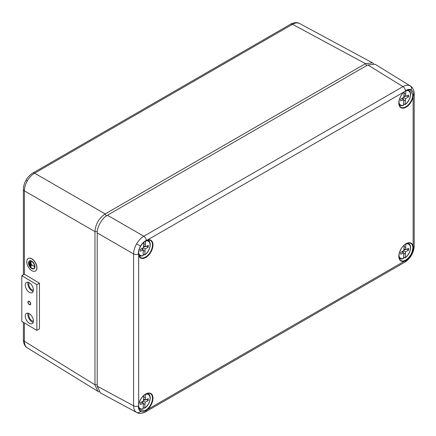 <?xml version="1.0" encoding="UTF-8"?>
<svg xmlns="http://www.w3.org/2000/svg" width="436" height="436" viewBox="0 0 436 436"><rect width="100%" height="100%" fill="white"/><g stroke="black" fill="none" stroke-linecap="round" stroke-linejoin="round"><path stroke-width="0.65" d="M28.138 302.306A1.717 0.976 60.8 0 1 28.493 301.521A1.717 0.976 60.8 0 1 29.79 302.001A1.717 0.976 60.8 0 1 30.52 303.728A1.717 0.976 60.8 0 1 30.166 304.513A1.717 0.976 60.8 0 1 28.869 304.034A1.717 0.976 60.8 0 1 28.138 302.306M33.185 322.351A5.864 3.33 60.8 0 1 27.844 314.607A5.864 3.33 60.8 0 1 28.068 313.184M25.25 316.056A5.864 3.33 60.8 0 1 26.471 313.37A5.864 3.33 60.8 0 1 30.907 315.015A5.864 3.33 60.8 0 1 33.409 320.929A5.864 3.33 60.8 0 1 32.188 323.616A5.864 3.33 60.8 0 1 27.751 321.97A5.864 3.33 60.8 0 1 25.25 316.056M33.185 291.401A5.864 3.33 60.8 0 1 27.844 283.662A5.864 3.33 60.8 0 1 28.068 282.239M25.25 285.111A5.864 3.33 60.8 0 1 26.471 282.424A5.864 3.33 60.8 0 1 30.907 284.07A5.864 3.33 60.8 0 1 33.409 289.978A5.864 3.33 60.8 0 1 32.188 292.665A5.864 3.33 60.8 0 1 27.751 291.019A5.864 3.33 60.8 0 1 25.25 285.111M21.8 275.683L36.858 284.67L36.858 330.357L21.8 321.365L21.8 275.683L24.394 274.233L39.453 283.22L36.858 284.67M39.453 283.22L39.453 328.908L36.858 330.357M140.294 410.696L145.471 410.341L147.117 409.181L147.417 409.573L146.311 410.429C144.06 411.884 142.125 412.183 140.506 411.322C138.964 410.363 138.283 408.554 138.457 405.894L138.664 404.515A10.268 5.93 -60 0 1 145.722 394.013A10.268 5.93 -60 0 1 152.938 397.245A10.268 5.93 -60 0 1 147.417 409.573L404.385 261.213A10.268 5.93 -60 0 1 398.869 255.256A10.268 5.93 -60 0 1 406.08 243.697A10.268 5.93 -60 0 1 413.143 246.046L413.328 247.201C413.47 249.665 412.756 252.281 411.203 255.038C409.6 257.752 407.693 259.676 405.48 260.799L404.385 261.213L404.205 260.755L405.829 260.025C410.309 256.804 412.641 252.542 412.816 247.239L412.652 246.117L413.143 246.046L413.143 96.694A10.268 5.93 -60 0 1 405.513 107.501A10.268 5.93 -60 0 1 398.842 103.654A10.268 5.93 -60 0 1 404.385 91.642L405.48 90.775C407.682 89.293 409.589 88.982 411.203 89.832C412.756 90.797 413.464 92.623 413.328 95.31L413.143 96.694L412.652 96.629L412.816 95.304L410.554 89.963M138.67 254.815L138.457 254.003A3.608 2.082 0 0 1 133.601 253.921L97.228 232.917L97.228 386.187L100.335 392.863L136.61 412.429C134.659 411.23 133.656 409.028 133.601 405.812L133.601 253.921C133.656 250.667 134.659 247.316 136.61 243.866C138.621 240.454 141.019 237.914 143.809 236.236L402.978 86.606C405.791 85.047 408.2 84.813 410.211 85.903L410.352 85.985M138.735 255.076A9.908 5.723 120 0 0 140.354 257.469L138.457 254.003C138.277 251.512 138.959 248.885 140.506 246.117C142.12 243.408 144.054 241.5 146.311 240.405L147.417 239.996A10.268 5.93 -60 0 1 152.965 245.61A10.268 5.93 -60 0 1 146.294 257.164A10.268 5.93 -60 0 1 138.664 255.164L138.67 404.303M404.237 91.767L405.48 90.775A3.608 2.082 60 0 0 402.978 86.606L367.793 64.92L107.436 215.237L143.809 236.236A3.608 2.082 60 0 1 146.311 240.405L146.049 240.59M97.228 232.917C96.77 227.347 102.384 217.624 107.436 215.237M367.793 64.92L375.134 64.277L410.331 85.974C414.178 87.979 414.396 94.547 414.2 93.953L414.2 93.953A3.608 2.082 -0 0 1 413.328 95.31L412.816 95.304M412.652 96.629A9.908 5.723 120 0 1 405.84 106.766A9.908 5.723 120 0 1 400.711 107.152C397.223 105.436 399.158 95.866 404.363 91.767L147.417 239.996L150.257 240.312A9.908 5.723 120 0 0 147.379 240.105M147.117 240.176L146.213 240.607C141.297 243.637 138.757 248.04 138.583 253.817L138.49 253.681M29.179 282.67A4.513 2.562 -119.2 0 0 28.787 284.223A4.513 2.562 -119.2 0 0 33.403 290.229M29.179 313.62A4.513 2.562 -119.2 0 0 28.787 315.168A4.513 2.562 -119.2 0 0 33.403 321.174M24.394 322.913L24.394 341.29C24.427 344.489 25.419 346.691 27.364 347.884L27.25 347.814C23.402 345.813 23.184 339.246 23.381 339.84L23.381 322.308M99.054 391.86L97.822 391.321L94.966 384.797L94.966 231.614C95.549 224.093 98.95 218.196 105.174 213.934L34.602 173.19A3.608 2.082 -120 0 0 32.842 173.032L290.73 24.143C290.142 24.253 295.924 21.179 299.576 23.506L299.695 23.571C297.684 22.481 295.281 22.727 292.496 24.296L34.602 173.19C31.79 174.852 29.381 177.387 27.364 180.798C25.419 184.248 24.427 187.605 24.394 190.87L24.394 274.233M106.351 215.929L105.174 213.934L365.461 63.661L372.54 62.866L373.625 63.661M299.576 23.506L372.54 62.866M144.981 404.548L144.817 407.922A8.142 4.703 120 0 0 150.066 398.651A8.142 4.703 120 0 0 145.477 394.406L145.313 399.992L148.316 398.662L148.224 400.477L145.204 402.221L144.981 404.548L143.324 403.594M138.599 405.611A8.142 4.703 120 0 0 143.161 408.766L143.324 403.18L140.327 404.51L140.414 402.695L143.433 400.951L143.809 395.523M143.221 407.546L144.436 408.167L144.817 407.922L144.436 408.167M142.872 401.278L142.725 402.831M143.221 401.076L145.204 402.221M141.449 402.096L143.324 403.18M145.313 397.779L143.744 396.869M143.618 399.011L145.313 399.992M146.485 399.474L148.224 400.477M144.894 399.747L143.471 400.57M143.161 408.766L142.779 409.017M405.338 100.967L405.175 104.34A8.142 4.703 120 0 0 410.423 95.07A8.142 4.703 120 0 0 405.834 90.824L405.671 96.411L408.674 95.081L408.581 96.896L405.562 98.64L405.338 100.967L403.682 100.008M398.956 102.062A8.142 4.703 120 0 0 403.518 105.185L403.682 99.599L400.684 100.929L400.771 99.114L403.791 97.37L404.167 91.942M403.578 103.964L404.793 104.586L405.175 104.34L404.793 104.586M403.229 97.697L403.082 99.25M403.578 97.495L405.562 98.64M401.807 98.514L403.682 99.599M405.671 94.198L404.101 93.288M403.976 95.43L405.671 96.411M406.843 95.893L408.581 96.896M405.251 96.165L403.829 96.988M403.518 105.185L403.137 105.43M405.338 254.232L405.175 257.605A8.142 4.703 120 0 0 410.423 248.335A8.142 4.703 120 0 0 405.834 244.089L405.671 249.675L408.674 248.346L408.581 250.16L405.562 251.904L405.338 254.232L403.682 253.278M398.956 255.327A8.142 4.703 120 0 0 403.518 258.45L403.682 252.864L400.684 254.193L400.771 252.379L403.791 250.635L404.167 245.206M403.578 257.229L404.793 257.85L405.175 257.605L404.793 257.85M403.229 250.962L403.082 252.515M403.578 250.76L405.562 251.904M401.807 251.779L403.682 252.864M405.671 247.463L404.101 246.553M403.976 248.7L405.671 249.675M406.843 249.158L408.581 250.16M405.251 249.43L403.829 250.253M403.518 258.45L403.137 258.701M144.981 251.283L144.817 254.657A8.142 4.703 120 0 0 150.066 245.386A8.142 4.703 120 0 0 145.477 241.141L145.313 246.727L148.316 245.397L148.224 247.212L145.204 248.956L144.981 251.283L143.324 250.324M138.588 252.286A8.142 4.703 120 0 0 143.161 255.501L143.324 249.915L140.327 251.245L140.414 249.43L143.433 247.686L143.809 242.22M143.221 254.281L144.436 254.902L144.817 254.657L144.436 254.902M142.872 248.008L142.725 249.566M143.221 247.812L145.204 248.956M141.449 248.831L143.324 249.915M145.313 244.514L143.744 243.604M143.618 245.746L145.313 246.727M146.485 246.209L148.224 247.212M144.894 246.482L143.471 247.305M143.161 255.501L142.779 255.747M33.795 268.538A4.24 2.409 60.8 0 1 30.613 267.268A4.24 2.409 60.8 0 1 28.847 263.039A4.24 2.409 60.8 0 1 29.664 261.131M34.613 266.63A4.24 2.409 -119.2 0 0 32.804 262.358A4.24 2.409 -119.2 0 0 29.594 261.169A4.24 2.409 -119.2 0 0 28.716 263.11A4.24 2.409 -119.2 0 0 30.525 267.388A4.24 2.409 -119.2 0 0 33.73 268.576A4.24 2.409 -119.2 0 0 34.613 266.63M28.525 263.001A4.513 2.562 -119.2 0 0 30.449 267.546A4.513 2.562 -119.2 0 0 33.866 268.81A4.513 2.562 -119.2 0 0 34.804 266.745A4.513 2.562 -119.2 0 0 32.874 262.2A4.513 2.562 -119.2 0 0 29.463 260.93A4.513 2.562 -119.2 0 0 28.525 263.001M33.926 268.772A4.513 2.562 -119.2 0 0 33.992 268.74A4.513 2.562 -119.2 0 0 34.929 266.674A4.513 2.562 -119.2 0 0 33.005 262.123A4.513 2.562 -119.2 0 0 29.594 260.859A4.513 2.562 -119.2 0 0 29.528 260.897M26.776 261.802A7.221 4.098 -119.2 0 0 29.855 269.077A7.221 4.098 -119.2 0 0 35.316 271.105A7.221 4.098 -119.2 0 0 36.815 267.797A7.221 4.098 -119.2 0 0 33.736 260.521A7.221 4.098 -119.2 0 0 28.275 258.494A7.221 4.098 -119.2 0 0 26.776 261.802M35.376 271.067A7.221 4.098 -119.2 0 0 35.441 271.029A7.221 4.098 -119.2 0 0 36.946 267.72A7.221 4.098 -119.2 0 0 33.861 260.45A7.221 4.098 -119.2 0 0 28.405 258.423A7.221 4.098 -119.2 0 0 28.34 258.461M29.784 262.276L29.659 265.148L29.659 262.2M30.411 261.911L30.286 266.26L30.286 261.834M30.912 267.372L31.038 264.57L34.172 266.445L31.038 264.423L30.912 261.475L30.912 267.372M29.784 265.224L29.91 262.2M30.411 266.331L30.536 261.84M34.172 266.445L31.169 264.352L30.912 261.475M31.038 267.442L31.169 264.647M30.624 303.227A1.984 1.128 -119.2 0 0 28.901 301.222A1.984 1.128 -119.2 0 0 28.373 301.276A1.984 1.128 -119.2 0 0 28.335 301.298L28.269 301.347A1.984 1.128 -119.2 0 0 28.994 304.393L29.098 304.475A1.984 1.128 -119.2 0 0 30.313 304.742A1.984 1.128 -119.2 0 0 30.656 303.363L30.624 303.227M147.117 409.181A9.908 5.723 120 0 0 152.257 400.401A9.908 5.723 120 0 0 150.257 393.577C149.03 392.967 147.493 393.163 145.651 394.177C142.114 396.477 139.82 399.894 138.762 404.434L138.49 405.622M412.652 246.117A9.908 5.723 120 0 0 410.614 243.261C408.995 242.678 407.458 242.879 406.009 243.86C400.003 246.89 396.656 258.504 400.711 260.417A9.908 5.723 120 0 0 404.205 260.755M140.354 257.469A9.908 5.723 120 0 0 145.482 257.082A9.908 5.723 120 0 0 152 248.188A9.908 5.723 120 0 0 150.257 240.312M410.211 85.903A3.608 2.948 120 0 1 411.203 89.832M136.61 243.866L140.506 246.117M405.257 260.33L405.48 260.799A3.608 2.082 60 0 1 404.739 262.232C404.537 262.63 409.606 258.989 411.475 255.196L411.203 255.038M404.739 262.232L145.57 411.862A3.608 2.082 60 0 0 146.311 410.429L146.049 409.987M136.61 412.429A3.608 2.948 -60 0 0 140.506 411.322M97.228 386.187L133.601 405.812A3.608 2.082 0 0 0 138.457 405.894L138.583 405.763C138.528 408.347 139.1 409.993 140.31 410.701M412.816 247.239L413.328 247.201A3.608 2.082 0 0 0 414.2 245.844L414.2 93.953M410.57 89.974C408.608 89.38 406.897 89.707 405.425 90.95L405.257 90.939M97.228 384.819L94.966 384.797L24.394 341.29A3.608 2.082 180 0 1 23.381 339.84M32.842 173.032L32.842 173.032C33.043 172.634 27.969 176.275 26.106 180.068L27.364 180.798M97.283 231.636L94.966 231.614L24.394 190.87A3.608 2.082 180 0 1 23.381 189.42L23.381 189.42C23.468 186.145 24.378 183.027 26.106 180.068M366.605 65.602L365.461 63.661L292.496 24.296A3.608 2.082 60 0 0 290.73 24.143M138.817 408.51L139.782 408.984A8.682 5.014 -60 0 1 138.713 408.091M147.194 393.485A8.682 5.014 -60 0 1 148.458 393.953L147.586 393.376M399.202 104.94L400.139 105.403A8.682 5.014 -60 0 1 399.098 104.547M407.507 89.898A8.682 5.014 -60 0 1 408.815 90.372L407.922 89.778M399.202 258.205L400.139 258.668A8.682 5.014 -60 0 1 399.098 257.812M407.551 243.168A8.682 5.014 -60 0 1 408.815 243.637L407.943 243.059M138.844 255.256L139.782 255.719A8.682 5.014 -60 0 1 138.741 254.864M147.194 240.22A8.682 5.014 -60 0 1 148.458 240.688L147.586 240.111M136.73 412.494C140.387 414.827 146.185 411.731 145.57 411.862M411.475 255.196C413.203 252.237 414.113 249.12 414.2 245.844M27.25 347.814L97.822 391.321M23.381 274.8L23.381 189.42M144.703 408.172C149.608 405.131 152.175 396.062 148.458 393.953M139.782 408.984C139.983 409.371 141.057 409.393 142.997 409.044M405.06 104.591C409.965 101.55 412.532 92.481 408.815 90.372M400.139 105.403C400.341 105.79 401.414 105.812 403.355 105.463M405.06 257.856C409.965 254.815 412.532 245.746 408.815 243.637M400.139 258.668C400.341 259.06 401.414 259.077 403.355 258.728M144.703 254.907C149.608 251.866 152.175 242.798 148.458 240.688M139.782 255.719C139.983 256.106 141.057 256.128 142.997 255.774"/></g></svg>
